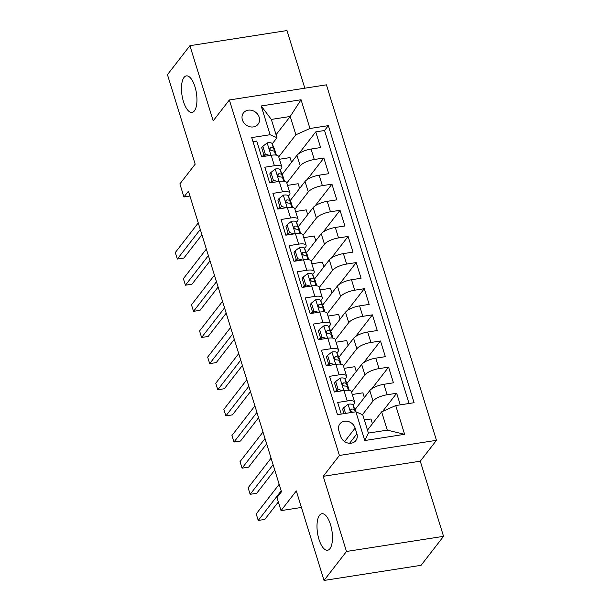 <?xml version="1.0" encoding="UTF-8"?>
<svg xmlns="http://www.w3.org/2000/svg" width="611" height="611" viewBox="0 0 611 611"><rect width="100%" height="100%" fill="white"/><g stroke="black" fill="none" stroke-linecap="round" stroke-linejoin="round"><path stroke-width="0.92" d="M194.382 110.889A18.483 7.286 81.1 0 1 192.053 112.424A18.483 7.286 81.1 0 1 182.628 98.501A18.483 7.286 81.1 0 1 184.026 77.429A18.483 7.286 81.1 0 1 186.355 75.894A18.483 7.286 81.1 0 1 195.787 89.817A18.483 7.286 81.1 0 1 194.382 110.889M329.917 548.709A18.483 7.286 81.1 0 1 327.588 550.244A18.483 7.286 81.1 0 1 318.155 536.321A18.483 7.286 81.1 0 1 319.553 515.249A18.483 7.286 81.1 0 1 321.882 513.714A18.483 7.286 81.1 0 1 331.315 527.644A18.483 7.286 81.1 0 1 329.917 548.709M242.391 119.863A9.241 7.966 37.8 0 0 249.517 126.668A9.241 7.966 37.8 0 0 258.086 124.216A9.241 7.966 37.8 0 0 259.179 117.243A9.241 7.966 37.8 0 0 252.053 110.438A9.241 7.966 37.8 0 0 243.476 112.89A9.241 7.966 37.8 0 0 242.391 119.863M304.828 88.198L286.979 30.55L189.922 45.688L167.452 74.664L195.169 164.191L179.894 183.896L183.934 196.971L189.937 196.032M436.46 440.317L326.419 84.83L229.362 99.975L339.403 455.455L436.46 440.317L420.284 461.183L323.227 476.32L346.483 551.473L443.548 536.336L420.284 461.183M443.548 536.336L421.078 565.312L324.021 580.45L296.312 490.923L281.029 510.628L301.422 507.451M346.483 551.473L324.021 580.45M252.992 141.668L256.742 141.08L261.592 156.767L271.169 155.27L274.408 165.726A11.556 3.704 -17.2 0 1 281.847 166.948A11.556 3.704 -17.2 0 1 281.304 168.728L280.281 170.049M274.408 165.726L264.83 167.223L269.688 182.903L279.258 181.414L282.496 191.869A11.556 3.704 -17.2 0 1 289.942 193.084A11.556 3.704 -17.2 0 1 289.393 194.863L288.369 196.184M282.496 191.869L272.918 193.359L277.776 209.046L287.353 207.549L290.584 218.005A11.556 3.704 -17.2 0 1 298.031 219.227A11.556 3.704 -17.2 0 1 297.488 221.006L296.465 222.32M290.584 218.005L281.014 219.494L285.864 235.182L295.441 233.685L298.68 244.14A11.556 3.704 -17.2 0 1 306.119 245.362A11.556 3.704 -17.2 0 1 305.576 247.142L304.553 248.463M298.68 244.14L289.102 245.637L293.96 261.317L303.537 259.828L306.768 270.283A11.556 3.704 -17.2 0 1 314.214 271.498A11.556 3.704 -17.2 0 1 313.672 273.285L312.649 274.599M306.768 270.283L297.198 271.773L302.048 287.46L311.625 285.963L314.864 296.419A11.556 3.704 -17.2 0 1 322.303 297.641A11.556 3.704 -17.2 0 1 321.76 299.421L320.737 300.742M314.864 296.419L305.286 297.916L310.144 313.596L319.713 312.106L322.952 322.562A11.556 3.704 -17.2 0 1 330.398 323.777A11.556 3.704 -17.2 0 1 329.848 325.556L328.833 326.877M322.952 322.562L313.374 324.051L318.232 339.739L327.809 338.242L331.047 348.698A11.556 3.704 -17.2 0 1 338.486 349.92A11.556 3.704 -17.2 0 1 337.944 351.699L336.921 353.013M331.047 348.698L321.47 350.187L326.327 365.874L335.897 364.377L339.136 374.833A11.556 3.704 -17.2 0 1 346.574 376.055A11.556 3.704 -17.2 0 1 346.032 377.835L345.009 379.156M339.136 374.833L329.558 376.33L334.416 392.01L343.993 390.521A11.556 3.704 -17.2 0 1 351.432 391.743L354.67 402.198A11.556 3.704 -17.2 0 1 354.128 403.978L353.105 405.292M400.266 404.864L396.676 393.263L382.601 411.417M355.006 409.622L369.777 390.574A11.556 3.704 -17.2 0 1 383.861 384.304L393.438 382.807L388.581 367.127L371.794 388.779M346.918 383.479L361.681 364.431A11.556 3.704 162.8 0 1 375.773 358.161L385.342 356.671L380.493 340.984L363.705 362.644M338.83 357.343L353.593 338.295A11.556 3.704 162.8 0 1 367.677 332.025L377.254 330.528L372.397 314.848L355.61 336.501M330.734 331.208L345.505 312.16A11.556 3.704 162.8 0 1 359.589 305.882L369.166 304.393L364.309 288.705L347.522 310.365M322.646 305.065L337.409 286.017A11.556 3.704 162.8 0 1 351.501 279.746L361.07 278.249L356.221 262.57L339.426 284.222M314.55 278.929L329.321 259.881A11.556 3.704 162.8 0 1 343.405 253.611L352.982 252.114L348.125 236.434L331.338 258.086M306.462 252.786L321.226 233.738A11.556 3.704 162.8 0 1 335.317 227.468L344.887 225.978L340.037 210.291L323.25 231.951M298.367 226.65L313.137 207.603A11.556 3.704 162.8 0 1 327.221 201.332L336.798 199.835L331.941 184.155L315.154 205.808M290.278 200.515L305.042 181.467A11.556 3.704 162.8 0 1 319.133 175.189L328.71 173.7L323.853 158.012L307.066 179.672M271.91 180.841L270.398 182.796M279.998 206.984L278.494 208.931M288.094 233.119L286.582 235.067M296.182 259.263L294.67 261.21M304.278 285.398L302.766 287.346M312.366 311.534L310.854 313.489M320.454 337.677L318.95 339.624M328.55 363.812L327.038 365.76M336.638 389.955L335.134 391.903M281.029 510.628L276.989 497.56L281.48 491.763L188.432 191.174L183.934 196.971M356.9 433.818L355.121 428.067A8.951 7.714 37.8 0 0 348.217 421.475A8.951 7.714 37.8 0 0 339.915 423.851A8.951 7.714 37.8 0 0 338.853 430.61L340.64 436.361A8.951 7.714 37.8 0 0 347.544 442.952A8.951 7.714 37.8 0 0 355.846 440.577A8.951 7.714 37.8 0 0 356.9 433.818L349.568 443.281M276.989 137.719L270.085 134.718L251.724 137.582L337.493 414.655L355.854 411.791L362.751 414.793L368.418 433.084L387.305 430.144L381.638 411.845L395.729 405.567L414.09 402.702L328.321 125.637L309.96 128.501L295.877 134.771L290.21 116.48L271.322 119.42L276.989 137.719L272.193 143.906M270.085 134.718L261.187 105.97L301.063 99.746L309.96 128.501M395.729 405.567L404.627 434.322L364.759 440.539L355.854 411.791M286.826 183.025L300.192 165.78A11.556 3.704 -17.2 0 1 314.275 159.509L323.853 158.012M282.19 174.372L296.954 155.324L300.192 165.78M294.914 209.161L308.28 191.923A11.556 3.704 -17.2 0 1 322.371 185.645L331.941 184.155M303.01 235.304L316.376 218.058A11.556 3.704 -17.2 0 1 330.459 211.788L340.037 210.291M311.098 261.439L324.464 244.194A11.556 3.704 -17.2 0 1 338.555 237.923L348.125 236.434M319.186 287.575L332.552 270.337A11.556 3.704 -17.2 0 1 346.643 264.059L356.221 262.57M327.282 313.718L340.648 296.472A11.556 3.704 -17.2 0 1 354.731 290.202L364.309 288.705M335.37 339.853L348.736 322.616A11.556 3.704 -17.2 0 1 362.827 316.338L372.397 314.848M343.466 365.997L356.832 348.751A11.556 3.704 -17.2 0 1 370.915 342.481L380.493 340.984M351.554 392.132L364.92 374.887A11.556 3.704 -17.2 0 1 379.011 368.616L388.581 367.127M362.445 414.655L373.015 401.03A11.556 3.704 -17.2 0 1 387.099 394.752L396.676 393.263M409.049 403.489L324.548 130.502L315.765 131.877L298.97 153.529M296.954 155.324A11.556 3.704 162.8 0 1 311.045 149.053L320.615 147.556L315.765 131.877M341.244 414.067L337.654 402.466L347.224 400.976A11.556 3.704 -17.2 0 1 354.67 402.198M263.822 154.705L262.31 156.653M367.494 430.098L381.638 411.845M323.227 476.32L339.403 455.455M189.922 45.688L213.186 120.841L229.362 99.975M276.057 134.726L290.21 116.48L301.063 99.746M278.731 156.882L295.877 134.771M372.443 423.713L370.976 418.978L364.37 420.009M364.347 397.57L362.881 392.835L352.287 394.492M356.259 371.435L354.792 366.699L344.192 368.349M346.574 376.055L343.344 365.599A11.556 3.704 162.8 0 0 335.897 364.377M348.171 345.291L346.704 340.556L336.103 342.213M338.486 349.92L335.248 339.464A11.556 3.704 162.8 0 0 327.809 338.242M340.075 319.156L338.609 314.421L328.008 316.078M330.398 323.777L327.16 313.321A11.556 3.704 162.8 0 0 319.713 312.106M331.987 293.02L330.52 288.285L319.92 289.935M322.303 297.641L319.064 287.185A11.556 3.704 162.8 0 0 311.625 285.963M323.891 266.877L322.425 262.142L311.831 263.799M314.214 271.498L310.976 261.05A11.556 3.704 162.8 0 0 303.537 259.828M315.803 240.742L314.337 236.006L303.736 237.656M306.119 245.362L302.888 234.907A11.556 3.704 162.8 0 0 295.441 233.685M307.707 214.598L306.248 209.863L295.648 211.521M298.031 219.227L294.792 208.771A11.556 3.704 162.8 0 0 287.353 207.549M299.619 188.463L298.153 183.728L287.552 185.385M289.942 193.084L286.704 182.628A11.556 3.704 162.8 0 0 279.258 181.414M291.531 162.327L290.065 157.592L279.464 159.242M324.548 130.502L328.321 125.637M281.847 166.948L278.608 156.492A11.556 3.704 162.8 0 0 271.169 155.27M368.418 433.084L364.759 440.539M387.305 430.144L404.627 434.322M261.187 105.97L271.322 119.42M345.536 413.403L343.756 407.667L348.194 404.23A7.653 2.452 -17.2 0 1 352.959 404.978L355.442 410.607A22.095 7.08 -17.2 0 1 355.533 410.852L355.823 411.791M343.756 407.667L342.588 409.171L343.97 413.639M281.19 490.839L258.239 520.45L256.215 513.92L279.174 484.309M355.35 411.867L354.502 409.943A7.653 2.452 162.8 0 0 351.585 409.034L350.79 409.423L350.661 410.875L352.562 412.173A7.653 2.452 -17.2 0 1 353.311 412.188M350.638 410.821A3.903 1.253 -17.2 0 1 350.928 411.096L351.134 411.554M278.349 501.952L264.792 519.434L258.239 520.45M335.668 381.524L334.5 383.028L336.928 390.872L338.097 389.367L335.668 381.524L340.106 378.094A7.653 2.452 -17.2 0 1 344.871 378.835L347.354 384.464A22.095 7.08 -17.2 0 1 347.445 384.709L348.98 389.681A22.095 7.08 162.8 0 0 348.889 389.428L346.406 383.8A7.653 2.452 162.8 0 0 343.497 382.898L342.695 383.296L342.572 384.739L344.467 386.03A7.653 2.452 -17.2 0 1 347.376 386.939L348.873 390.337M338.097 389.367L342.672 390.727M338.578 391.361L336.928 390.872M273.102 464.704L250.143 494.314L248.119 487.777L271.078 458.166M349.08 390.368A22.095 7.08 162.8 0 0 348.98 389.681M342.55 384.686A3.903 1.253 -17.2 0 1 342.84 384.953L343.038 385.419M274.744 470.019L256.704 493.291L250.143 494.314M327.572 355.388L326.404 356.893L328.833 364.736L330.001 363.232L327.572 355.388L332.01 351.951A7.653 2.452 -17.2 0 1 336.783 352.7L339.258 358.329A22.095 7.08 -17.2 0 1 339.349 358.573L340.885 363.537A22.095 7.08 162.8 0 0 340.793 363.293L338.318 357.664A7.653 2.452 162.8 0 0 335.408 356.755L334.599 357.16L334.484 358.604L336.378 359.894A7.653 2.452 -17.2 0 1 339.288 360.803L340.785 364.202M330.001 363.232L334.584 364.584M330.482 365.225L328.833 364.736M265.014 438.561L242.055 468.179L240.031 461.641L262.99 432.03M340.991 364.232A22.095 7.08 162.8 0 0 340.885 363.537M334.461 358.542A3.903 1.253 -17.2 0 1 334.744 358.817L334.95 359.276M266.656 443.876L248.616 467.155L242.055 468.179M319.484 329.245L318.316 330.757L320.744 338.593L321.913 337.089L319.484 329.245L323.922 325.816A7.653 2.452 -17.2 0 1 328.687 326.557L331.17 332.185A22.095 7.08 -17.2 0 1 331.261 332.43L332.796 337.402A22.095 7.08 162.8 0 0 332.705 337.157L330.223 331.529A7.653 2.452 162.8 0 0 327.313 330.62L326.305 331.429L326.389 332.46L328.283 333.759A7.653 2.452 -17.2 0 1 331.2 334.66L332.697 338.059M321.913 337.089L326.488 338.448M322.394 339.09L320.744 338.593M256.918 412.425L233.967 442.036L231.943 435.506L254.894 405.887M332.903 338.089A22.095 7.08 162.8 0 0 332.796 337.402M326.366 332.407A3.903 1.253 -17.2 0 1 326.656 332.674L326.854 333.14M258.568 417.741L240.52 441.012L233.967 442.036M311.396 303.109L310.228 304.614L312.649 312.458L313.817 310.953L311.396 303.109L315.826 299.68A7.653 2.452 -17.2 0 1 320.599 300.421L323.074 306.05A22.095 7.08 -17.2 0 1 323.166 306.294L324.708 311.259A22.095 7.08 162.8 0 0 324.617 311.014L322.134 305.385A7.653 2.452 162.8 0 0 319.225 304.477L318.216 305.294L318.3 306.325L320.195 307.616A7.653 2.452 -17.2 0 1 323.104 308.524L324.601 311.923M313.817 310.953L318.4 312.305M314.306 312.947L312.649 312.458M248.83 386.289L225.871 415.9L223.847 409.362L246.806 379.752M324.808 311.954A22.095 7.08 162.8 0 0 324.708 311.259M318.278 306.264A3.903 1.253 -17.2 0 1 318.56 306.539L318.766 307.005M250.472 391.605L232.432 414.877L225.871 415.9M303.3 276.974L302.132 278.479L304.561 286.322L305.729 284.81L303.3 276.974L307.738 273.537A7.653 2.452 -17.2 0 1 312.504 274.286L314.986 279.914A22.095 7.08 -17.2 0 1 315.077 280.159L316.613 285.123A22.095 7.08 162.8 0 0 316.521 284.879L314.046 279.25A7.653 2.452 162.8 0 0 311.129 278.341L310.335 278.731L310.205 280.182L312.106 281.48A7.653 2.452 -17.2 0 1 315.016 282.389L316.513 285.78M305.729 284.81L310.304 286.169M306.21 286.811L304.561 286.322M240.734 360.146L217.783 389.757L215.759 383.227L238.718 353.616M316.719 285.818A22.095 7.08 162.8 0 0 316.613 285.123M310.182 280.128A3.903 1.253 -17.2 0 1 310.472 280.403L310.678 280.861M242.384 365.462L224.336 388.741L217.783 389.757M295.212 250.831L294.044 252.335L296.472 260.179L297.641 258.674L295.212 250.831L299.65 247.402A7.653 2.452 -17.2 0 1 304.415 248.142L306.898 253.771A22.095 7.08 -17.2 0 1 306.989 254.016L308.524 258.988A22.095 7.08 162.8 0 0 308.433 258.736L305.951 253.107A7.653 2.452 162.8 0 0 303.041 252.206L302.239 252.603L302.117 254.046L304.011 255.337A7.653 2.452 -17.2 0 1 306.921 256.246L308.418 259.644M297.641 258.674L302.216 260.034M298.122 260.668L296.472 260.179M232.646 334.011L209.688 363.621L207.664 357.084L230.622 327.473M308.624 259.675A22.095 7.08 162.8 0 0 308.524 258.988M302.094 253.993A3.903 1.253 -17.2 0 1 302.384 254.26L302.582 254.726M234.288 339.326L216.248 362.598L209.688 363.621M287.117 224.695L285.948 226.2L288.377 234.044L289.545 232.531L287.117 224.695L291.554 221.258A7.653 2.452 -17.2 0 1 296.327 222.007L298.802 227.636A22.095 7.08 -17.2 0 1 298.894 227.88L300.429 232.844A22.095 7.08 162.8 0 0 300.337 232.6L297.863 226.971A7.653 2.452 162.8 0 0 294.953 226.062L294.143 226.467L294.028 227.911L295.923 229.201A7.653 2.452 -17.2 0 1 298.832 230.11L300.329 233.509M289.545 232.531L294.128 233.891M290.026 234.532L288.377 234.044M224.558 307.868L201.599 337.486L199.576 330.948L222.534 301.338M300.536 233.539A22.095 7.08 162.8 0 0 300.429 232.844M294.006 227.85A3.903 1.253 -17.2 0 1 294.288 228.124L294.494 228.583M226.2 313.183L208.16 336.462L201.599 337.486M279.028 198.552L277.86 200.064L280.289 207.9L281.457 206.396L279.028 198.552L283.466 195.123A7.653 2.452 -17.2 0 1 288.232 195.864L290.714 201.493A22.095 7.08 -17.2 0 1 290.805 201.737L292.341 206.709A22.095 7.08 162.8 0 0 292.249 206.465L289.767 200.836A7.653 2.452 162.8 0 0 286.857 199.927L286.055 200.324L285.933 201.767L287.827 203.066A7.653 2.452 -17.2 0 1 290.744 203.967L292.241 207.366M281.457 206.396L286.032 207.755M281.938 208.397L280.289 207.9M216.462 281.732L193.504 311.343L191.487 304.813L214.438 275.194M292.448 207.396A22.095 7.08 162.8 0 0 292.341 206.709M285.91 201.714A3.903 1.253 -17.2 0 1 286.2 201.981L286.399 202.447M218.112 287.048L200.064 310.319L193.504 311.343M270.933 172.417L269.764 173.921L272.193 181.765L273.361 180.26L270.933 172.417L275.37 168.987A7.653 2.452 -17.2 0 1 280.144 169.728L282.618 175.357A22.095 7.08 -17.2 0 1 282.71 175.601L284.252 180.566A22.095 7.08 162.8 0 0 284.161 180.321L281.679 174.693A7.653 2.452 162.8 0 0 278.769 173.784L277.967 174.188L277.845 175.632L279.739 176.923A7.653 2.452 -17.2 0 1 282.649 177.832L284.146 181.23M273.361 180.26L277.944 181.612M273.85 182.254L272.193 181.765M208.374 255.597L185.416 285.207L183.392 278.669L206.35 249.059M284.352 181.261A22.095 7.08 162.8 0 0 284.252 180.566M277.822 175.571A3.903 1.253 -17.2 0 1 278.104 175.846L278.31 176.312M210.016 260.912L191.976 284.184L185.416 285.207M262.845 146.281L261.676 147.786L264.105 155.629L265.273 154.117L262.845 146.281L267.282 142.844A7.653 2.452 -17.2 0 1 272.048 143.593L274.53 149.221A22.095 7.08 -17.2 0 1 274.622 149.466L276.157 154.43A22.095 7.08 162.8 0 0 276.065 154.186L273.591 148.557A7.653 2.452 162.8 0 0 270.673 147.648L269.879 148.038L269.749 149.489L271.643 150.787A7.653 2.452 -17.2 0 1 274.56 151.696L276.057 155.087M265.273 154.117L269.848 155.477M265.754 156.118L264.105 155.629M200.278 229.453L177.327 259.064L175.304 252.534L198.254 222.923M276.264 155.118A22.095 7.08 162.8 0 0 276.157 154.43M269.726 149.435A3.903 1.253 -17.2 0 1 270.016 149.71L270.222 150.169M201.928 234.769L183.88 258.041L177.327 259.064M305.042 181.467L308.28 191.923M313.137 207.603L316.376 218.058M321.226 233.738L324.464 244.194M329.321 259.881L332.552 270.337M337.409 286.017L340.648 296.472M345.505 312.16L348.736 322.616M353.593 338.295L356.832 348.751M361.681 364.431L364.92 374.887M369.777 390.574L373.015 401.03M383.861 384.304L387.099 394.752M311.045 149.053L314.275 159.509M319.133 175.189L322.371 185.645M327.221 201.332L330.459 211.788M335.317 227.468L338.555 237.923M343.405 253.611L346.643 264.059M351.501 279.746L354.731 290.202M359.589 305.882L362.827 316.338M367.677 332.025L370.915 342.481M375.773 358.161L379.011 368.616M343.993 390.521L347.224 400.976M344.627 441.608L355.121 428.067M348.087 404.314L350.645 412.601M355.442 410.607L355.808 411.799M352.959 404.978L354.502 409.943M350.538 410.393L351.585 409.034M339.991 378.178L343.817 390.544M347.354 384.464L348.889 389.428M347.376 386.939L348.415 390.284M344.871 378.835L346.406 383.8M342.443 384.25L343.497 382.898M331.903 352.043L335.729 364.408M339.258 358.329L340.793 363.293M339.288 360.803L340.327 364.148M336.783 352.7L338.318 357.664M334.354 358.115L335.408 356.755M323.807 325.9L327.641 338.265M331.17 332.185L332.705 337.157M331.2 334.66L332.231 338.005M328.687 326.557L330.223 331.529M326.266 331.972L327.313 330.62M315.719 299.764L319.545 312.129M323.074 306.05L324.617 311.014M323.104 308.524L324.143 311.87M320.599 300.421L322.134 305.385M318.171 305.836L319.225 304.477M307.631 273.621L311.457 285.994M314.986 279.914L316.521 284.879M315.016 282.389L316.047 285.734M312.504 274.286L314.046 279.25M310.083 279.701L311.129 278.341M299.535 247.486L303.362 259.851M306.898 253.771L308.433 258.736M306.921 256.246L307.959 259.591M304.415 248.142L305.951 253.107M301.987 253.557L303.041 252.206M291.447 221.35L295.273 233.715M298.802 227.636L300.337 232.6M298.832 230.11L299.871 233.455M296.327 222.007L297.863 226.971M293.899 227.422L294.953 226.062M283.351 195.207L287.185 207.572M290.714 201.493L292.249 206.465M290.744 203.967L291.775 207.312M288.232 195.864L289.767 200.836M285.811 201.279L286.857 199.927M275.263 169.071L279.09 181.436M282.618 175.357L284.161 180.321M282.649 177.832L283.687 181.177M280.144 169.728L281.679 174.693M277.715 175.143L278.769 173.784M267.167 142.928L271.001 155.301M274.53 149.221L276.065 154.186M274.56 151.696L275.592 155.041M272.048 143.593L273.591 148.557M269.627 149.008L270.673 147.648"/></g></svg>
